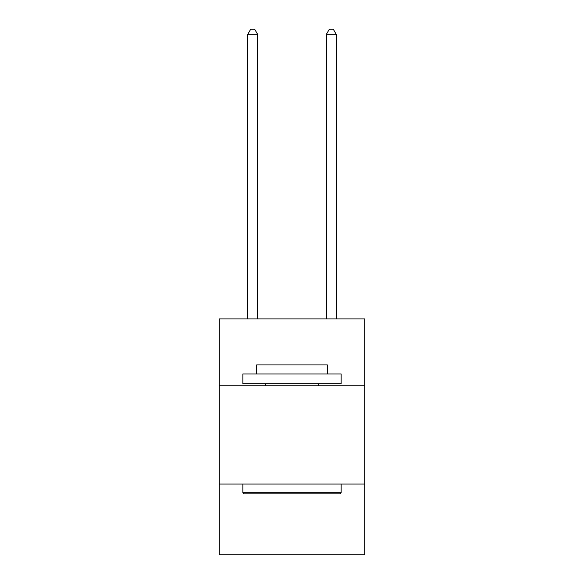 <?xml version="1.0" encoding="UTF-8"?>
<svg xmlns="http://www.w3.org/2000/svg" width="584" height="584" viewBox="0 0 584 584"><rect width="100%" height="100%" fill="white"/><g stroke="black" fill="none" stroke-linecap="round" stroke-linejoin="round"><path stroke-width="0.88" d="M364.73 385.761L364.73 318.93L219.27 318.93L219.27 385.761L364.73 385.761L364.73 554.8L219.27 554.8L219.27 385.761M364.73 484.041L219.27 484.041M244.039 493.867L242.864 492.684L341.136 492.684L339.961 493.867L244.039 493.867M341.136 373.964L341.136 383.79L242.864 383.79L242.864 373.964L341.136 373.964M256.617 373.964L256.617 364.927L327.383 364.927L327.383 373.964M341.136 484.041L341.136 492.684M242.864 484.041L242.864 492.684M318.733 383.79L318.733 385.761M265.267 383.79L265.267 385.761M257.602 318.93L257.602 34.31L247.777 34.31L247.777 318.93M247.777 34.31L250.726 29.2L254.653 29.2L257.602 34.31M336.223 318.93L336.223 34.31L326.398 34.31L326.398 318.93M326.398 34.31L329.347 29.2L333.274 29.2L336.223 34.31"/></g></svg>
